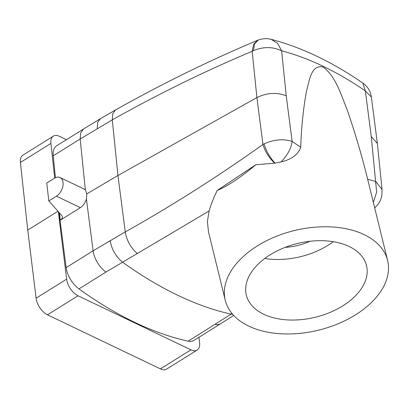 <?xml version="1.0" encoding="UTF-8"?>
<svg xmlns="http://www.w3.org/2000/svg" width="408" height="408" viewBox="0 0 408 408"><rect width="100%" height="100%" fill="white"/><g stroke="black" fill="none" stroke-linecap="round" stroke-linejoin="round"><path stroke-width="0.61" d="M333.265 241.699A61.873 37.939 -13.8 0 1 264.751 258.488M309.942 241.281A43.044 26.393 -13.8 0 1 285.238 247.335M248.717 326.099A83.574 51.24 166.2 0 0 343.613 321.32A83.574 51.24 166.2 0 0 387.6 260.477A83.574 51.24 166.2 0 0 364.135 234.636A83.574 51.24 166.2 0 0 269.244 239.414A83.574 51.24 166.2 0 0 225.252 300.257A83.574 51.24 166.2 0 0 248.717 326.099M248.212 300.16A61.873 37.939 166.2 0 0 319.694 316.078A61.873 37.939 166.2 0 0 366.522 265.644A61.873 37.939 166.2 0 0 364.64 260.574A61.873 37.939 166.2 0 0 293.158 244.657A61.873 37.939 166.2 0 0 246.33 295.096A61.873 37.939 166.2 0 0 248.212 300.16M56.447 196.192A10.761 6.808 -64.4 0 0 62.858 186.252A10.761 6.808 -64.4 0 0 60.058 177.531A10.761 6.808 -64.4 0 0 54.376 178.281L46.742 183.039L48.817 200.95L56.447 196.192L80.376 207.647C83.252 205.734 85.262 202.852 86.409 199.002L86.843 193.871L117.948 175.506L256.892 97.568C266.965 92.713 276.741 92.132 286.227 95.814L292.133 141.443A323.687 177.709 58 0 0 300.727 147.155C301.364 127.531 303.277 108.859 306.469 91.152C309.488 80.85 310.865 64.454 323.054 66.983C336.049 76.51 341.603 96.227 347.504 110.797C355.409 133.824 362.12 156.626 367.639 179.194L387.6 260.477M300.727 147.155C298.309 154.433 291.756 159.365 281.066 161.951L275.058 163.139C269.668 157.279 266.026 150.853 264.134 143.861L262.966 144.488C264.935 151.358 268.826 157.585 274.645 163.185L275.058 163.139M274.645 163.185L255.734 164.771C240.608 177.511 227.781 186.063 217.25 190.424C213.665 197.707 210.951 204.556 209.115 210.987L207.412 221.544L208.483 231.826L225.252 300.257M375.217 207.346L374.738 207.784M375.783 206.836L374.677 207.733M367.639 179.194A323.687 177.709 58 0 0 375.839 181.524L382.056 189.506L377.369 143.494L371.265 136.532L376.645 192.086L373.366 202.394M264.139 143.861C274.028 139.424 283.361 138.618 292.133 141.443C291.134 148.486 287.446 155.321 281.066 161.951M86.409 199.002L93.111 250.798A20.089 11.026 58 0 0 105.937 272.075L209.115 210.987M217.25 190.424L255.734 164.771M80.376 207.647L60.027 220.34L66.147 267.617L93.111 250.798L125.251 231.933C126.755 240.603 130.81 247.845 137.414 253.669M286.227 95.814L281.647 50.822C272.712 46.594 263.282 46.548 253.358 50.689M83.951 188.97L85.374 190.067L80.177 138.995L112.287 119.86L112.787 113.597L115.612 109.89C162.746 83.436 210.064 60.246 257.581 40.316L253.643 44.263L252.185 51.296C205.403 70.921 158.773 93.774 112.287 119.86L117.948 175.506L125.251 231.933C171.743 205.872 217.648 176.725 262.966 144.488L256.892 97.568L252.185 51.296L253.353 50.694L254.669 43.722L258.305 40.025L257.749 40.244M48.817 200.95L61.741 215.495A7.176 3.917 173.4 0 1 62.373 216.832A7.176 3.917 173.4 0 1 60.257 220.055L59.9 220.279L58.987 212.389M53.213 155.815L80.177 138.995L80.713 132.829L83.604 128.964L56.646 145.784A20.089 11.026 58 0 0 53.213 155.815L55.442 177.709M220.958 323.544A20.089 11.026 -122 0 1 220.825 323.626L193.861 340.445A20.089 11.026 -122 0 1 188.175 341.18A358.693 196.931 -122 0 1 78.974 288.895A20.089 11.026 58 0 1 66.147 267.617M232.045 313.558L188.175 341.18M371.265 136.532L365.354 90.902L371.356 97.022C370.469 91.122 367.623 86.465 362.819 83.053C332.025 61.848 301.466 47.277 271.136 39.341L268.877 38.882C265.598 38.332 262.074 38.709 258.31 40.025M271.136 39.341L277.562 43.309L281.647 50.822A323.687 177.709 58 0 1 365.354 90.902L362.819 83.053M58.354 211.686L66.626 279.143L36.103 298.187A14.346 7.88 58 0 0 47.491 314.818L160.41 368.883A14.346 7.88 58 0 0 166.622 369.118L197.146 350.074A14.346 7.88 58 0 0 199.583 342.802L198.982 337.253M160.41 368.883L190.934 349.84A14.346 7.88 58 0 0 197.146 350.074M57.962 211.242L27.754 230.087L20.4 162.466A14.346 7.88 58 0 1 22.838 155.193L53.361 136.15A14.346 7.88 58 0 1 59.573 136.384L66.438 139.674M53.361 136.15A14.346 7.88 58 0 0 50.923 143.422L54.692 178.092M36.103 298.187L27.754 230.087M66.626 279.143A14.346 7.88 58 0 0 78.02 295.775L190.934 349.84M85.374 190.067L86.843 193.871M59.43 212.894L60.257 220.055M97.191 128.607L97.66 122.431L100.465 118.667L115.688 109.849M83.696 128.908L100.552 118.616M233.713 315.45L220.825 323.626A20.089 11.026 -122 0 1 215.138 324.36M110.14 240.552C111.603 249.222 115.724 256.413 122.507 262.125A358.693 196.931 -122 0 0 231.147 314.145L232.698 314.328M20.4 162.466L50.923 143.422M47.491 314.818L78.02 295.775M105.937 272.075L78.974 288.895M374.85 207.692L375.64 206.973C379.175 203.388 381.256 199.451 381.883 195.151L382.056 189.506M83.941 188.965L60.058 177.531M377.369 143.494L371.356 97.022"/></g></svg>
